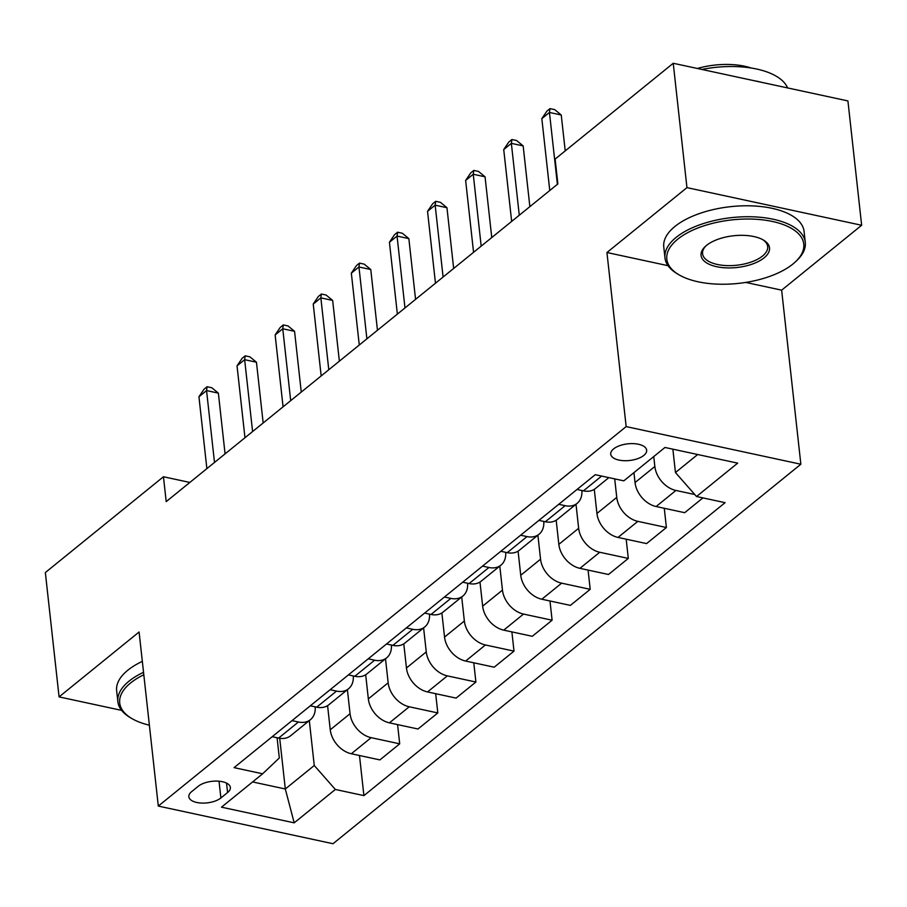 <?xml version="1.0" encoding="UTF-8"?>
<svg xmlns="http://www.w3.org/2000/svg" width="907" height="907" viewBox="0 0 907 907"><rect width="100%" height="100%" fill="white"/><g stroke="black" fill="none" stroke-linecap="round" stroke-linejoin="round"><path stroke-width="1.36" d="M613.586 448.908A18.072 8.367 173.7 0 0 610.728 454.158A18.072 8.367 173.7 0 0 624.05 460.699A18.072 8.367 173.7 0 0 643.8 455.427A18.072 8.367 173.7 0 0 646.657 450.189A18.072 8.367 173.7 0 0 633.335 443.636A18.072 8.367 173.7 0 0 613.586 448.908M745.747 282.428L781.641 290.161L861.65 225.265L847.92 100.926L673.232 63.275L555.118 159.076L557.862 183.94L166.208 501.616L163.453 476.753L45.35 572.555L59.08 696.893L121.617 710.374M781.641 290.161L800.858 464.237L333.005 843.725L158.306 806.074L626.159 426.596L800.858 464.237M220.889 797.967L227.589 792.537A17.505 8.106 173.7 0 0 230.355 787.457A17.505 8.106 173.7 0 0 217.453 781.12A17.505 8.106 173.7 0 0 198.316 786.222L191.615 791.664A17.505 8.106 173.7 0 0 188.849 796.731A17.505 8.106 173.7 0 0 201.751 803.08A17.505 8.106 173.7 0 0 220.889 797.967L219.029 781.21M252.6 781.936L285.308 788.988L314.264 765.508L335.352 789.464L363.911 795.62L725.09 502.671L696.531 496.514L675.443 472.547L697.676 454.52M335.352 789.464L294.197 822.842L221.489 807.173L262.633 773.796L279.322 757.98L277.089 737.754M696.531 496.514L737.674 463.137L664.967 447.468L623.812 480.846L595.253 474.69L234.074 767.639L262.633 773.796M861.65 225.265L686.95 187.624L673.232 63.275M686.95 187.624L606.942 252.52L626.159 426.596M158.306 806.074L139.088 631.998L59.08 696.893M189.846 482.445L163.453 476.753M279.707 738.275L285.308 788.988L294.197 822.842M309.31 720.589L314.264 765.508M327.586 705.657L330.25 729.784A22.584 16.235 51 0 0 351.326 753.751L379.897 759.907L399.704 743.831L397.583 724.602M347.404 689.694L350.057 713.718A22.584 16.235 51 0 0 371.144 737.674L399.704 743.831M365.68 674.751L368.344 698.878A22.584 16.235 51 0 0 389.432 722.845L417.991 729.001L437.809 712.936L435.677 693.696M385.509 658.788L388.162 682.812A22.584 16.235 51 0 0 409.238 706.78L437.809 712.936M403.785 643.845L406.449 667.983A22.584 16.235 51 0 0 427.526 691.939L456.096 698.095L475.903 682.03L473.783 662.802M423.603 627.882L426.256 651.906A22.584 16.235 51 0 0 447.344 675.874L475.903 682.03M441.879 612.951L444.543 637.077A22.584 16.235 51 0 0 465.631 661.044L494.19 667.201L514.008 651.124L511.877 631.896M461.708 596.976L464.35 621A22.584 16.235 51 0 0 485.438 644.968L514.008 651.124M479.984 582.045L482.649 606.171A22.584 16.235 51 0 0 503.725 630.138L532.296 636.295L552.102 620.218L549.982 600.99M499.802 566.081L502.455 590.106A22.584 16.235 51 0 0 523.532 614.073L552.102 620.218M518.078 551.139L520.743 575.265A22.584 16.235 51 0 0 541.83 599.232L570.39 605.388L590.196 589.323L588.076 570.095M537.896 535.175L540.549 559.2A22.584 16.235 51 0 0 561.637 583.167L590.196 589.323M556.184 520.244L558.837 544.37A22.584 16.235 51 0 0 579.924 568.338L608.495 574.482L628.302 558.417L626.181 539.189M576.002 504.269L578.655 528.293A22.584 16.235 51 0 0 599.731 552.261L628.302 558.417M594.278 489.338L596.942 513.464A22.584 16.235 51 0 0 618.018 537.432L646.589 543.588L666.396 527.511L664.275 508.283M614.708 478.885L616.749 497.399A22.584 16.235 51 0 0 637.836 521.355L666.396 527.511M633.948 472.626L635.036 482.558A22.584 16.235 51 0 0 656.124 506.525L684.683 512.682L702.925 497.898M653.754 456.561L654.854 466.493A22.584 16.235 51 0 0 675.93 490.46L694.773 494.519M672.869 449.169L675.443 472.547M272.225 736.699L278.619 738.083A22.584 16.235 51 0 0 290.648 735.724L310.455 719.659A22.584 16.235 51 0 0 315.183 706.848M363.911 795.62L359.478 755.508M292.031 720.634L298.426 722.006A22.584 16.235 51 0 0 310.455 719.659M310.319 705.793L316.713 707.177A22.584 16.235 51 0 0 328.753 704.818L348.56 688.753A22.584 16.235 51 0 0 353.277 675.942M330.137 689.728L336.531 691.1A22.584 16.235 51 0 0 348.56 688.753M348.424 674.899L354.818 676.271A22.584 16.235 51 0 0 366.847 673.924L386.654 657.847A22.584 16.235 51 0 0 391.382 645.036M368.231 658.822L374.625 660.205A22.584 16.235 51 0 0 386.654 657.847M386.518 643.993L392.912 645.365A22.584 16.235 51 0 0 404.941 643.018L424.759 626.952A22.584 16.235 51 0 0 429.476 614.141M406.336 627.927L412.73 629.299A22.584 16.235 51 0 0 424.759 626.952M424.623 613.087L431.018 614.47A22.584 16.235 51 0 0 443.047 612.112L462.853 596.046A22.584 16.235 51 0 0 467.581 583.235M444.43 597.021L450.824 598.393A22.584 16.235 51 0 0 462.853 596.046M462.717 582.192L469.112 583.564A22.584 16.235 51 0 0 481.141 581.217L500.959 565.14A22.584 16.235 51 0 0 505.675 552.329M482.535 566.115L488.93 567.499A22.584 16.235 51 0 0 500.959 565.14M500.823 551.286L507.217 552.658A22.584 16.235 51 0 0 519.246 550.311L539.053 534.246A22.584 16.235 51 0 0 543.781 521.434M520.629 535.221L527.024 536.593A22.584 16.235 51 0 0 539.053 534.246M538.917 520.38L545.311 521.763A22.584 16.235 51 0 0 557.34 519.405L577.158 503.34A22.584 16.235 51 0 0 581.875 490.528M558.723 504.315L565.129 505.687A22.584 16.235 51 0 0 577.158 503.34M577.022 489.474L583.416 490.857A22.584 16.235 51 0 0 595.446 488.51L608.858 477.626M606.942 252.52L668.028 265.683M225.072 453.874L218.36 393.128L206.558 390.577L214.494 462.457M198.939 396.756L204.052 389.205L207.102 386.733L206.558 390.577L198.939 396.756L206.875 468.636M207.102 386.733L211.819 387.754L218.36 393.128M263.166 422.979L256.454 362.222L244.652 359.682L252.588 431.551M237.033 365.861L242.146 358.299L245.196 355.827L244.652 359.682L237.033 365.861L244.969 437.73M245.196 355.827L249.913 356.848L256.454 362.222M301.26 392.073L294.56 331.316L282.757 328.776L290.693 400.656M275.138 334.955L280.252 327.393L283.301 324.921L282.757 328.776L275.138 334.955L283.075 406.835M283.301 324.921L288.018 325.942L294.56 331.316M339.365 361.167L332.654 300.421L320.851 297.87L328.788 369.75M313.232 304.049L318.346 296.498L321.395 294.027L320.851 297.87L313.232 304.049L321.169 375.929M321.395 294.027L326.112 295.036L332.654 300.421M377.459 330.273L370.759 269.515L358.957 266.975L366.893 338.844M351.338 273.154L356.451 265.592L359.489 263.121L358.957 266.975L351.338 273.154L359.274 345.023M359.489 263.121L364.217 264.141L370.759 269.515M143.805 674.785A68.887 31.915 173.7 0 0 130.585 682.982A68.887 31.915 173.7 0 0 131.651 718.423A68.887 31.915 173.7 0 0 149.372 725.192M131.651 718.423L130.098 717.505A70.587 32.709 -6.3 0 1 117.865 701.644A70.587 32.709 -6.3 0 1 128.998 681.18A70.587 32.709 -6.3 0 1 143.533 672.314M117.865 701.644L116.652 690.703A70.587 32.709 -6.3 0 1 127.796 670.239A70.587 32.709 -6.3 0 1 142.331 661.373M677.688 239.221A68.887 31.915 173.7 0 0 678.753 274.662A68.887 31.915 173.7 0 0 792.888 264.05A68.887 31.915 173.7 0 0 795.484 261.783A68.887 31.915 173.7 0 0 770.315 221.036A68.887 31.915 173.7 0 0 677.688 239.221M678.753 274.662L677.2 273.744A70.587 32.709 -6.3 0 1 664.967 257.883A70.587 32.709 -6.3 0 1 676.1 237.419A70.587 32.709 -6.3 0 1 753.252 216.83A70.587 32.709 -6.3 0 1 805.28 242.396A70.587 32.709 -6.3 0 1 796.799 260.536L795.484 261.783M706.485 245.423A34.443 15.963 -6.3 0 1 763.558 240.117A34.443 15.963 -6.3 0 1 764.091 257.837A34.443 15.963 -6.3 0 1 717.777 266.93A34.443 15.963 -6.3 0 1 705.192 246.557A34.443 15.963 -6.3 0 1 706.485 245.423M705.884 245.933A32.754 15.17 173.7 0 0 702.574 253.733A32.754 15.17 173.7 0 0 726.711 265.604A32.754 15.17 173.7 0 0 762.515 256.046A32.754 15.17 173.7 0 0 767.673 246.545A32.754 15.17 173.7 0 0 762.742 239.663M664.967 257.883L663.765 246.942A70.587 32.709 -6.3 0 1 674.899 226.478A70.587 32.709 -6.3 0 1 752.05 205.889A70.587 32.709 -6.3 0 1 804.078 231.455L805.28 242.396M697.347 68.478A50.815 23.548 -6.3 0 1 751.223 68.025M754.136 80.712A70.587 32.709 -6.3 0 1 761.733 82.356M701.882 69.454A70.587 32.709 -6.3 0 1 787.593 87.922M415.565 299.367L408.853 238.609L397.051 236.069L404.987 307.938M389.432 242.248L394.545 234.686L397.595 232.215L397.051 236.069L389.432 242.248L397.368 314.128M397.595 232.215L402.311 233.235L408.853 238.609M453.659 268.461L446.958 207.714L435.156 205.163L443.092 277.043M427.537 211.342L432.65 203.792L435.689 201.32L435.156 205.163L427.537 211.342L435.462 283.222M435.689 201.32L440.417 202.329L446.958 207.714M491.764 237.555L485.052 176.808L473.25 174.257L481.186 246.137M465.631 180.448L470.744 172.886L473.794 170.414L473.25 174.257L465.631 180.448L473.567 252.316M473.794 170.414L478.511 171.434L485.052 176.808M529.858 206.66L523.158 145.902L511.355 143.363L519.28 215.231M503.725 149.542L508.838 141.98L511.888 139.508L511.355 143.363L503.725 149.542L511.661 221.421M511.888 139.508L516.616 140.528L523.158 145.902M565.22 150.891L561.252 114.996L549.449 112.457L557.386 184.336M541.83 118.636L546.944 111.085L549.993 108.613L549.449 112.457L541.83 118.636L549.767 190.515M549.993 108.613L554.71 109.622L561.252 114.996M350.057 713.718L330.25 729.784M388.162 682.812L368.344 698.878M426.256 651.906L406.449 667.983M464.35 621L444.543 637.077M502.455 590.106L482.649 606.171M540.549 559.2L520.743 575.265M578.655 528.293L558.837 544.37M616.749 497.399L596.942 513.464M654.854 466.493L635.036 482.558M371.144 737.674L351.326 753.751M298.426 722.006L278.619 738.083M336.531 691.1L316.713 707.177M409.238 706.78L389.432 722.845M374.625 660.205L354.818 676.271M447.344 675.874L427.526 691.939M412.73 629.299L392.912 645.365M485.438 644.968L465.631 661.044M450.824 598.393L431.018 614.47M523.532 614.073L503.725 630.138M488.93 567.499L469.112 583.564M561.637 583.167L541.83 599.232M527.024 536.593L507.217 552.658M599.731 552.261L579.924 568.338M565.129 505.687L545.311 521.763M637.836 521.355L618.018 537.432M601.647 476.062L583.416 490.857M675.93 490.46L656.124 506.525M226.546 783.104L227.589 792.537"/></g></svg>
